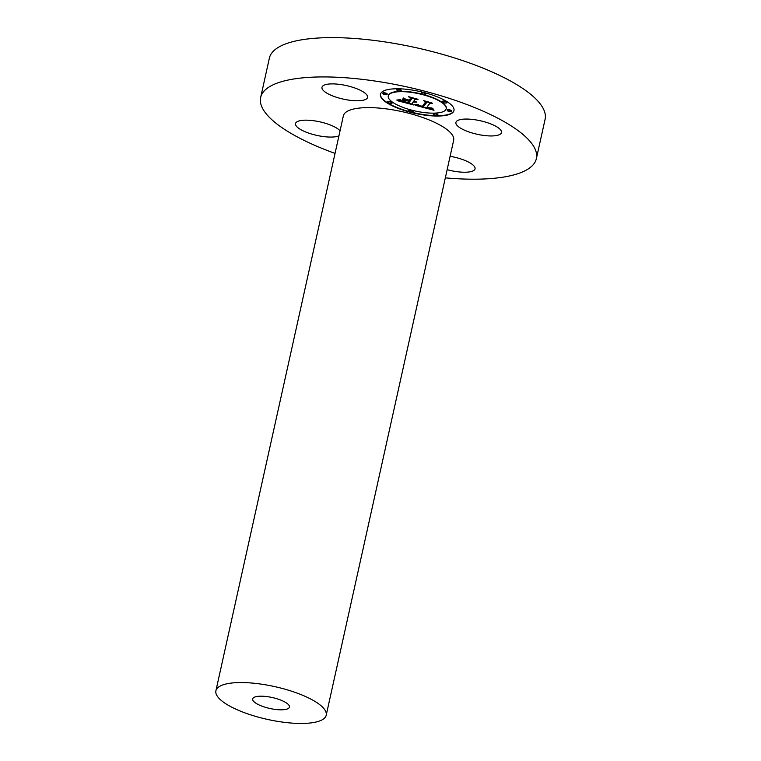 <?xml version="1.0" encoding="UTF-8"?>
<svg xmlns="http://www.w3.org/2000/svg" width="761" height="761" viewBox="0 0 761 761"><rect width="100%" height="100%" fill="white"/><g stroke="black" fill="none" stroke-linecap="round" stroke-linejoin="round"><path stroke-width="1.14" d="M468.148 131.672A23.344 6.944 -167.5 0 0 501.499 132.557A23.344 6.944 -167.5 0 0 489.256 123.339A23.344 6.944 -167.5 0 0 455.906 122.454A23.344 6.944 -167.5 0 0 468.148 131.672M335.04 153.408A141.213 41.988 12.5 0 1 260.652 97.494L269.365 58.188A141.213 41.988 12.5 0 1 394.759 43.501A141.213 41.988 12.5 0 1 545.095 119.315L536.372 158.621A141.213 41.988 12.5 0 1 445.328 177.865M260.652 97.494A141.213 41.988 12.5 0 1 386.036 82.806A141.213 41.988 12.5 0 1 536.372 158.621M215.905 690.779L343.373 115.834A56.485 16.799 12.5 0 1 393.523 109.965A56.485 16.799 12.5 0 1 453.661 140.29L326.203 715.226A56.485 16.799 12.5 0 1 276.043 721.105A56.485 16.799 12.5 0 1 215.905 690.779A56.485 16.799 12.5 0 1 266.065 684.9A56.485 16.799 12.5 0 1 326.203 715.226M272.714 709.033A18.825 5.603 12.5 0 1 252.671 698.931A18.825 5.603 12.5 0 1 269.394 696.971A18.825 5.603 12.5 0 1 289.437 707.074A18.825 5.603 12.5 0 1 272.714 709.033M447.145 169.674A23.344 6.944 -167.5 0 0 472.505 171.139A23.344 6.944 -167.5 0 0 475.045 168.837A23.344 6.944 -167.5 0 0 450.112 156.29M340.053 130.797A23.344 6.944 -167.5 0 0 328.885 124.452A23.344 6.944 -167.5 0 0 295.534 123.567A23.344 6.944 -167.5 0 0 307.767 132.785A23.344 6.944 -167.5 0 0 338.94 135.829M365.033 99.691A23.344 6.944 -167.5 0 0 367.573 97.389A23.344 6.944 -167.5 0 0 350.935 86.744A23.344 6.944 -167.5 0 0 324.519 84.985A23.344 6.944 -167.5 0 0 321.979 87.287A23.344 6.944 -167.5 0 0 338.616 97.931A23.344 6.944 -167.5 0 0 365.033 99.691M381.071 92.918A37.66 11.196 12.5 0 1 422.013 92.024A37.66 11.196 12.5 0 1 453.984 110.554A37.66 11.196 12.5 0 1 453.366 111.896A37.66 11.196 12.5 0 1 412.424 112.79A37.66 11.196 12.5 0 1 380.452 94.259A37.66 11.196 12.5 0 1 381.071 92.918M388.738 94.925A29.669 8.818 12.5 0 1 420.995 94.221A29.669 8.818 12.5 0 1 446.184 108.833A29.669 8.818 12.5 0 1 445.699 109.888A29.669 8.818 12.5 0 1 413.442 110.592A29.669 8.818 12.5 0 1 388.253 95.981A29.669 8.818 12.5 0 1 388.738 94.925M415.23 105.303L418.303 104.638L419.454 105.865L423.183 107.006L426.759 102.421L425.237 101.46L432.448 103.353L429.879 103.277L426.769 107.529L432.001 107.976L430.346 108.423L426.541 107.853L430.926 108.823L432.705 108.328L434.027 110.259L415.23 105.303M414.545 104.78L417.856 104.305L414.545 104.78M419.197 105.351L422.345 106.369L425.504 102.069L423.582 100.604L431.925 102.935L424.362 100.956L425.998 102.164L422.755 106.626L419.197 105.351M397.223 100.652L400.752 100.043L402.455 101.432L408.581 103.211L410.046 101.203L409.085 100.956L407.791 102.716L401.542 100.557L407.477 102.497L408.686 100.852L403.244 100.281L404.557 98.492L406.688 99.9L410.303 100.842L411.882 98.692L410.265 97.598L418.017 99.634L415.04 99.52L413.699 101.356L416.248 101.841L413.47 101.679L416.771 102.25L413.204 102.031L411.891 103.838L413.613 104.951L397.223 100.652M396.747 100.043L400.296 99.653L396.747 100.043M403.549 97.979L402.198 99.834L403.549 97.979M409.209 100.129L410.55 98.302L408.448 96.637L417.903 99.253L409.247 96.98L410.978 98.35L409.523 100.347L405.974 99.282L409.209 100.129M408.647 110.583A2.283 0.675 12.5 0 1 411.13 110.535A2.283 0.675 12.5 0 1 413.061 111.658A2.283 0.675 12.5 0 1 413.023 111.734A2.283 0.675 12.5 0 1 410.55 111.791A2.283 0.675 12.5 0 1 408.609 110.668A2.283 0.675 12.5 0 1 408.647 110.583M382.716 93.346A2.283 0.675 12.5 0 1 385.199 93.299A2.283 0.675 12.5 0 1 387.13 94.421A2.283 0.675 12.5 0 1 387.092 94.497A2.283 0.675 12.5 0 1 384.619 94.554A2.283 0.675 12.5 0 1 382.678 93.432A2.283 0.675 12.5 0 1 382.716 93.346M387.663 102.022A2.283 0.675 12.5 0 1 390.146 101.964A2.283 0.675 12.5 0 1 392.086 103.087A2.283 0.675 12.5 0 1 392.048 103.173A2.283 0.675 12.5 0 1 389.565 103.23A2.283 0.675 12.5 0 1 387.625 102.107A2.283 0.675 12.5 0 1 387.663 102.022M421.404 93.08A2.283 0.675 12.5 0 1 423.887 93.023A2.283 0.675 12.5 0 1 425.827 94.145A2.283 0.675 12.5 0 1 425.789 94.231A2.283 0.675 12.5 0 1 423.306 94.288A2.283 0.675 12.5 0 1 421.366 93.156A2.283 0.675 12.5 0 1 421.404 93.08M396.69 89.646A2.283 0.675 12.5 0 1 399.173 89.589A2.283 0.675 12.5 0 1 401.114 90.711A2.283 0.675 12.5 0 1 401.076 90.797A2.283 0.675 12.5 0 1 398.593 90.844A2.283 0.675 12.5 0 1 396.652 89.722A2.283 0.675 12.5 0 1 396.69 89.646M451.72 111.467A2.283 0.675 12.5 0 1 449.237 111.525A2.283 0.675 12.5 0 1 447.297 110.393A2.283 0.675 12.5 0 1 447.335 110.316A2.283 0.675 12.5 0 1 449.818 110.259A2.283 0.675 12.5 0 1 451.758 111.382A2.283 0.675 12.5 0 1 451.72 111.467M437.746 115.168A2.283 0.675 12.5 0 1 435.263 115.225A2.283 0.675 12.5 0 1 433.323 114.102A2.283 0.675 12.5 0 1 433.361 114.017A2.283 0.675 12.5 0 1 435.844 113.969A2.283 0.675 12.5 0 1 437.784 115.092A2.283 0.675 12.5 0 1 437.746 115.168M446.764 102.792A2.283 0.675 12.5 0 1 444.291 102.849A2.283 0.675 12.5 0 1 442.35 101.727A2.283 0.675 12.5 0 1 442.388 101.641A2.283 0.675 12.5 0 1 444.871 101.584A2.283 0.675 12.5 0 1 446.802 102.706A2.283 0.675 12.5 0 1 446.764 102.792M411.891 103.838L413.28 101.679L414.136 102.231M413.746 101.137L413.47 101.679M416.429 99.215L415.116 99.168L413.699 101.356M411.882 98.692L411.244 97.865M408.686 100.852L406.384 99.872L403.501 99.929M410.046 101.203L409.161 100.604L407.62 102.307M412.643 104.324L398.279 100.557M433.675 109.793L415.944 105.189M430.926 102.954L429.955 102.925L426.769 107.529M426.759 102.421L426.331 101.746M403.777 98.093L402.645 99.653M425.884 102.079L422.488 106.179M410.864 98.264L409.351 99.929M380.5 94.079A37.66 11.196 -167.5 0 0 412.795 112.514A37.66 11.196 -167.5 0 0 453.442 111.544A37.66 11.196 -167.5 0 0 454.013 110.383M446.212 108.652A29.669 8.818 -167.5 0 0 446.26 108.481A29.669 8.818 -167.5 0 0 421.071 93.879A29.669 8.818 -167.5 0 0 388.814 94.583A29.669 8.818 -167.5 0 0 388.329 95.639A29.669 8.818 -167.5 0 0 388.3 95.81M413.099 111.382A2.283 0.675 -167.5 0 0 413.137 111.306A2.283 0.675 -167.5 0 0 411.206 110.183A2.283 0.675 -167.5 0 0 408.724 110.231A2.283 0.675 -167.5 0 0 408.686 110.316A2.283 0.675 -167.5 0 0 408.686 110.402M387.178 94.145A2.283 0.675 -167.5 0 0 387.216 94.069A2.283 0.675 -167.5 0 0 385.275 92.947A2.283 0.675 -167.5 0 0 382.793 92.994A2.283 0.675 -167.5 0 0 382.754 93.08A2.283 0.675 -167.5 0 0 382.754 93.165M392.124 102.821A2.283 0.675 -167.5 0 0 392.162 102.745A2.283 0.675 -167.5 0 0 390.222 101.622A2.283 0.675 -167.5 0 0 387.749 101.67A2.283 0.675 -167.5 0 0 387.71 101.755A2.283 0.675 -167.5 0 0 387.71 101.841M425.865 93.879A2.283 0.675 -167.5 0 0 425.903 93.793A2.283 0.675 -167.5 0 0 423.963 92.671A2.283 0.675 -167.5 0 0 421.489 92.728A2.283 0.675 -167.5 0 0 421.451 92.813A2.283 0.675 -167.5 0 0 421.451 92.899M401.152 90.445A2.283 0.675 -167.5 0 0 401.19 90.359A2.283 0.675 -167.5 0 0 399.249 89.237A2.283 0.675 -167.5 0 0 396.766 89.294A2.283 0.675 -167.5 0 0 396.728 89.37A2.283 0.675 -167.5 0 0 396.728 89.465M451.796 111.116A2.283 0.675 -167.5 0 0 451.834 111.03A2.283 0.675 -167.5 0 0 449.894 109.907A2.283 0.675 -167.5 0 0 447.411 109.965A2.283 0.675 -167.5 0 0 447.382 110.05A2.283 0.675 -167.5 0 0 447.382 110.136M437.822 114.816A2.283 0.675 -167.5 0 0 437.86 114.74A2.283 0.675 -167.5 0 0 435.92 113.617A2.283 0.675 -167.5 0 0 433.437 113.665A2.283 0.675 -167.5 0 0 433.399 113.75A2.283 0.675 -167.5 0 0 433.399 113.836M446.85 102.44A2.283 0.675 -167.5 0 0 446.878 102.364A2.283 0.675 -167.5 0 0 444.947 101.232A2.283 0.675 -167.5 0 0 442.464 101.289A2.283 0.675 -167.5 0 0 442.426 101.375A2.283 0.675 -167.5 0 0 442.426 101.46"/></g></svg>
